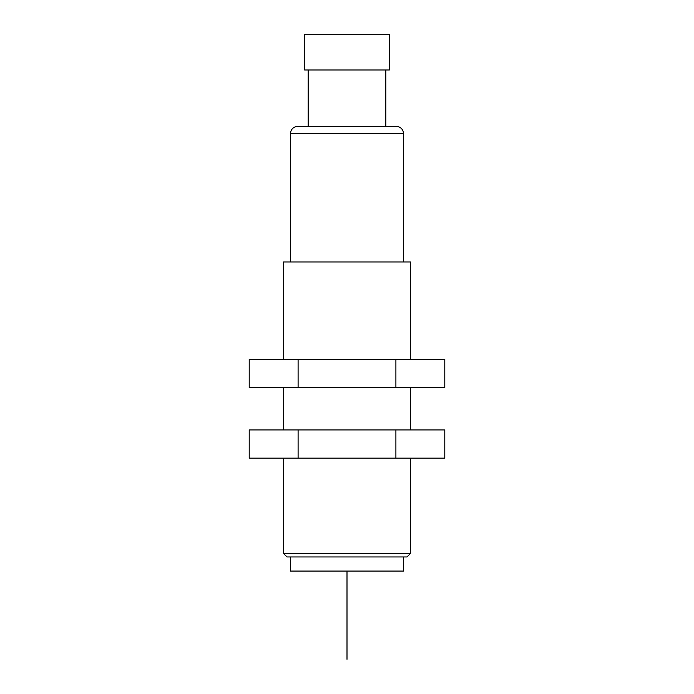 <?xml version="1.0" encoding="UTF-8"?>
<svg xmlns="http://www.w3.org/2000/svg" width="694" height="694" viewBox="0 0 694 694"><rect width="100%" height="100%" fill="white"/><g stroke="black" fill="none" stroke-linecap="round" stroke-linejoin="round"><path stroke-width="1.04" d="M290.543 571.084L403.457 571.084L403.457 556.961L290.543 556.961L290.543 571.084M283.482 458.161L283.482 553.439L287.012 556.961L406.988 556.961L410.518 553.439L410.518 458.161M283.482 359.353L283.482 261.959L410.518 261.959L410.518 359.353M283.482 429.924L283.482 387.582M410.518 429.924L410.518 387.582M395.901 359.353L395.901 387.582L444.793 387.582L444.793 359.353L249.207 359.353L249.207 387.582L298.099 387.582L298.099 359.353M395.901 387.582L298.099 387.582M283.482 553.439L410.518 553.439M290.543 261.959L290.543 133.508A7.061 7.061 0 0 1 297.596 126.447L396.404 126.447A7.061 7.061 0 0 1 403.457 133.508L403.457 261.959M308.179 69.99L308.179 126.447L385.821 126.447L385.821 69.99M304.657 69.99L389.343 69.99L389.343 34.7L304.657 34.7L304.657 69.99M395.901 429.924L395.901 458.161L444.793 458.161L444.793 429.924L249.207 429.924L249.207 458.161L298.099 458.161L298.099 429.924M395.901 458.161L298.099 458.161M347 659.3L347 571.084M347 624.01L347 588.72L347 624.01M290.543 133.508L403.457 133.508"/></g></svg>
